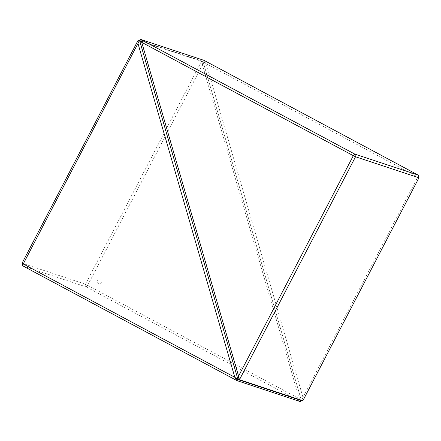 <?xml version="1.0" encoding="UTF-8"?>
<svg xmlns="http://www.w3.org/2000/svg" width="441" height="441" viewBox="0 0 441 441"><rect width="100%" height="100%" fill="white"/><g stroke="black" fill="none" stroke-linecap="round" stroke-linejoin="round"><path stroke-width="0.33" stroke-dasharray="2.21 1.65" d="M97.428 280.267A2.514 2.426 -71.7 0 0 98.773 283.8A2.514 2.426 -71.7 0 0 101.706 282.56A2.514 2.426 -71.7 0 0 100.361 279.026A2.514 2.426 -71.7 0 0 97.428 280.267A2.514 2.426 -71.7 0 0 98.773 283.8A2.514 2.426 -71.7 0 0 101.706 282.56A2.514 2.426 -71.7 0 0 100.361 279.026A2.514 2.426 -71.7 0 0 97.428 280.267M301.401 400.621L299.274 398.681L300.288 401.575M86.249 286.904L87.654 285.316L85.477 284.252L86.249 286.926L300.255 401.591M87.687 285.31L202.425 64.899L299.274 398.681L87.654 285.316M202.425 64.899L202.998 61.415L139.582 40.401L202.998 61.415L301.418 400.599L202.998 61.415L204.155 60.423M138.105 40.274L201.554 61.293L202.425 64.882M85.477 284.252L22.05 263.211M201.515 61.293L85.466 284.225M202.976 61.415L201.554 61.293M22.833 265.912L86.249 286.926M302.873 400.726L303.006 397.451L206.156 63.675L203.031 61.398M303.006 397.468L301.451 400.604M418.178 175.116L417.765 177.034L303.006 397.451M417.765 177.034L418.95 177.767M204.144 60.45L206.145 63.658M206.156 63.675L417.743 177.039"/><path stroke-width="0.66" d="M237.969 379.602L234.855 377.342L236.856 380.55L238.002 379.585L301.418 400.599L300.255 401.591L236.845 380.577L22.822 265.884L22.05 263.233L138.105 40.274L139.549 40.396L23.257 263.961L234.844 377.325L137.994 43.549M139.599 40.379L140.712 39.425L141.726 42.319L139.582 40.401L238.002 379.585L139.549 40.396M137.994 43.532L138.127 40.274M22.05 263.211L23.257 263.961M23.235 263.966L22.822 265.884M238.575 376.101L353.313 155.69L141.726 42.319L238.575 376.101L238.002 379.585L301.418 400.599L302.873 400.726L418.95 177.789L355.534 156.775L239.485 379.707L302.895 400.726M238.024 379.585L239.485 379.707M353.313 155.69L354.751 154.074L418.167 175.088L204.155 60.423L140.712 39.425M140.745 39.409L354.751 154.074M239.446 379.707L238.575 376.118M355.534 156.775L353.346 155.684M354.751 154.096L355.523 156.748M418.95 177.767L418.167 175.088"/></g></svg>
